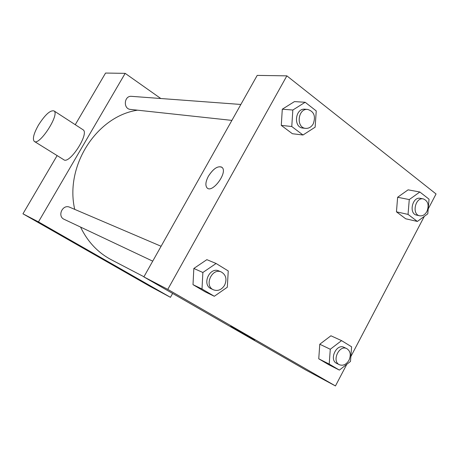<?xml version="1.0" encoding="UTF-8"?>
<svg xmlns="http://www.w3.org/2000/svg" width="459" height="459" viewBox="0 0 459 459"><rect width="100%" height="100%" fill="white"/><g stroke="black" fill="none" stroke-linecap="round" stroke-linejoin="round"><path stroke-width="0.69" d="M172.618 293.439L170.455 297.323L149.846 286.255L22.95 213.808L57.123 155.584M75.253 124.693L105.564 73.056L125.175 73.354L160.799 98.513M137.516 110.183C96.769 116.213 64.627 165.831 74.731 209.379M80.555 227.073C87.635 241.755 97.887 252.645 111.307 259.748L143.942 276.76M170.455 297.323L38.458 221.898L125.175 73.354M161.092 246.271L69.734 207.244C62.648 203.848 56.927 216.287 64.18 219.339L152.727 261.148M240.86 104.463L131.584 96.344C124.039 95.455 122.92 108.944 130.488 109.42L231.898 120.39M38.458 221.898L22.95 213.808M108.02 261.934L91.754 252.708L108.02 261.934M82.792 129.587L83.154 129.822C89.545 133.764 69.177 164.953 63.681 159.663L34.471 141.51M38.522 124.991C45.189 114.607 50.37 109.925 54.076 110.946C59.894 114.509 39.141 146.329 34.241 141.366C32.342 138.899 33.765 133.443 38.522 124.991M346.792 364.32L335.46 385.944L305.843 370.04L143.862 276.903L257.206 75.396L286.864 75.855L436.05 193.973L428.207 208.937M214.313 296.267L205.156 291.826L193.004 284.66L193.836 268.463L206.86 259.662L193.836 268.463L202.867 272.485L216.097 263.483L228.238 270.948L227.32 287.219L214.313 296.267L202 288.998L202.867 272.485M417.369 221.445L405.704 218.782L396.45 211.84L397.632 197.267L408.085 189.837L397.632 197.267L409.267 199.573L419.842 192L429.039 199.195L427.788 213.819L417.369 221.445L408.045 214.399L409.267 199.573M335.46 385.944L167.776 289.382L286.864 75.855M424.317 216.361L350.86 356.551M302.997 135.003L292.389 133.724L281.281 125.387L282.296 109.208L294.46 101.6L282.296 109.208L292.831 110.022L305.166 102.265L316.24 110.929L315.138 127.177L302.997 135.003L291.769 126.518L292.831 110.022M339.379 370.097L328.828 364.744L318.753 358.806L319.78 344.227L330.922 335.781L319.78 344.227L330.279 349.259L341.559 340.63L351.6 346.803L350.492 361.44L339.379 370.097L329.206 364.09L330.279 349.259M167.776 289.382L143.862 276.903M252.639 338.874L231.015 326.647C227.452 324.341 252.341 338.18 254.779 339.872L252.639 338.874M222.156 167.483C227.957 172.504 212.253 193.709 207.078 187.892C205.139 185.511 205.586 181.603 208.42 176.181C213.578 168.298 218.157 165.401 222.15 167.483C227.951 172.498 212.247 193.704 207.078 187.892C205.133 185.505 205.58 181.603 208.415 176.181C213.188 168.763 217.623 165.745 221.72 167.116M346.757 348.605L344.038 347.337C336.413 343.28 328.787 359.936 336.711 363.385L339.402 364.727C343.131 366.058 346.327 364.549 348.995 360.212C351.215 354.916 350.469 351.049 346.757 348.605C339.121 344.537 331.467 361.273 339.402 364.727M341.559 340.63L330.922 335.781M328.828 364.744L318.753 358.806L319.78 344.227M329.206 364.09L318.753 358.806M221.341 272.009L218.972 270.994C209.625 266.45 201.507 284.723 211.117 288.711L213.452 289.818C217.899 291.373 221.611 289.841 224.606 285.223C227.142 279.267 226.052 274.866 221.341 272.009C211.972 267.448 203.813 285.814 213.452 289.818M216.097 263.483L206.86 259.662M205.156 291.826L193.004 284.66L193.836 268.463M202 288.998L193.004 284.66M423.359 198.913L420.358 198.334C412.325 196.337 408.51 213.796 416.674 215.133L419.658 215.787C422.596 216.212 425.023 214.778 426.927 211.479C429.285 205.156 428.092 200.967 423.359 198.913C415.309 196.911 411.471 214.451 419.658 215.787M419.842 192L408.085 189.837M405.704 218.782L396.45 211.84L397.632 197.267M408.045 214.399L396.45 211.84M307.662 109.426L304.925 109.219C295.114 108.014 293.094 127.516 302.94 128.078L305.66 128.371C308.815 128.549 311.34 127.051 313.233 123.873C315.924 116.288 314.065 111.468 307.662 109.426C297.822 108.215 295.785 127.809 305.66 128.371M305.166 102.265L294.46 101.6M292.389 133.724L281.281 125.387L282.296 109.208M291.769 126.518L281.281 125.387M83.154 129.822L54.076 110.946"/></g></svg>
